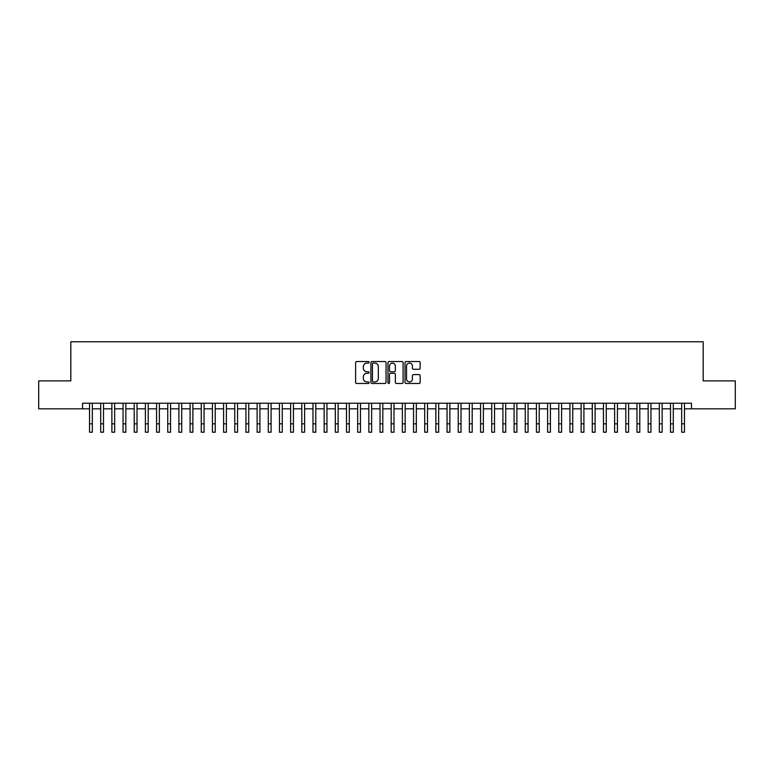 <?xml version="1.0" encoding="UTF-8"?>
<svg xmlns="http://www.w3.org/2000/svg" width="774" height="774" viewBox="0 0 774 774"><rect width="100%" height="100%" fill="white"/><g stroke="black" fill="none" stroke-linecap="round" stroke-linejoin="round"><path stroke-width="1.16" d="M369.121 362.309A0.764 0.764 0 0 0 368.356 361.535L356.708 361.535A1.093 1.093 0 0 0 355.605 362.638L355.605 382.375A1.093 1.093 0 0 0 356.708 383.469L368.356 383.469A0.764 0.764 0 0 0 369.121 382.704A0.764 0.764 0 0 0 368.356 381.93L366.847 381.93A3.512 3.512 0 0 1 363.345 378.428L363.345 376.783A3.512 3.512 0 0 1 366.847 373.271L368.356 373.271A0.764 0.764 0 0 0 369.121 372.507A0.764 0.764 0 0 0 368.356 371.733L366.847 371.733A3.512 3.512 0 0 1 363.345 368.231L363.345 366.586A3.512 3.512 0 0 1 366.847 363.074L368.356 363.074A0.764 0.764 0 0 0 369.121 362.309M419.053 369.266A1.093 1.093 0 0 0 420.147 368.172L420.147 362.638A1.093 1.093 0 0 0 419.053 361.535L406.108 361.535A1.093 1.093 0 0 0 405.015 362.638L405.015 382.375A1.093 1.093 0 0 0 406.108 383.469L419.053 383.469A1.093 1.093 0 0 0 420.147 382.375L420.147 375.68A1.093 1.093 0 0 0 419.053 374.587L413.51 374.587A1.093 1.093 0 0 0 412.416 375.68L412.416 378.999A2.932 2.932 0 0 1 409.485 381.93A2.932 2.932 0 0 1 406.543 378.999L406.543 366.005A2.932 2.932 0 0 1 409.485 363.074A2.932 2.932 0 0 1 412.416 366.005L412.416 368.172A1.093 1.093 0 0 0 413.51 369.266L419.053 369.266M82.547 408.817L38.7 408.817L38.7 380.885L70.821 380.885L70.821 341.779L703.179 341.779L703.179 380.885L735.3 380.885L735.3 408.817L691.453 408.817L691.453 403.225L82.547 403.225L82.547 408.817L89.532 408.817M386.042 362.638A1.093 1.093 0 0 0 384.939 361.535L372.004 361.535A1.093 1.093 0 0 0 370.91 362.638L370.91 382.375A1.093 1.093 0 0 0 372.004 383.469L384.939 383.469A1.093 1.093 0 0 0 386.042 382.375L386.042 362.638M389.061 361.535L401.996 361.535A1.093 1.093 0 0 1 403.09 362.638L403.09 382.375A1.093 1.093 0 0 1 401.996 383.469L396.462 383.469A1.093 1.093 0 0 1 395.359 382.375L395.359 374.364A1.093 1.093 0 0 0 394.266 373.271L390.589 373.271A1.093 1.093 0 0 0 389.496 374.364L389.496 382.704A0.764 0.764 0 0 1 388.732 383.469A0.764 0.764 0 0 1 387.958 382.704L387.958 362.638A1.093 1.093 0 0 1 389.061 361.535M92.329 408.817L100.707 408.817M103.503 408.817L111.882 408.817M114.668 408.817L123.056 408.817M125.843 408.817L134.221 408.817M137.017 408.817L145.396 408.817M148.192 408.817L156.571 408.817M159.367 408.817L167.745 408.817M170.532 408.817L178.91 408.817M181.706 408.817L190.085 408.817M192.881 408.817L201.259 408.817M204.055 408.817L212.434 408.817M215.22 408.817L223.599 408.817M226.395 408.817L234.774 408.817M237.57 408.817L245.948 408.817M248.744 408.817L257.123 408.817M259.909 408.817L268.297 408.817M271.084 408.817L279.462 408.817M282.258 408.817L290.637 408.817M293.433 408.817L301.812 408.817M304.608 408.817L312.986 408.817M315.773 408.817L324.151 408.817M326.947 408.817L335.326 408.817M338.122 408.817L346.5 408.817M349.297 408.817L357.675 408.817M360.461 408.817L368.84 408.817M371.636 408.817L380.015 408.817M382.811 408.817L391.189 408.817M393.985 408.817L402.364 408.817M405.16 408.817L413.539 408.817M416.325 408.817L424.703 408.817M427.5 408.817L435.878 408.817M438.674 408.817L447.053 408.817M449.849 408.817L458.227 408.817M461.014 408.817L469.392 408.817M472.188 408.817L480.567 408.817M483.363 408.817L491.742 408.817M494.538 408.817L502.916 408.817M505.703 408.817L514.091 408.817M516.877 408.817L525.256 408.817M528.052 408.817L536.43 408.817M539.226 408.817L547.605 408.817M550.401 408.817L558.78 408.817M561.566 408.817L569.945 408.817M572.741 408.817L581.119 408.817M583.915 408.817L592.294 408.817M595.09 408.817L603.468 408.817M606.255 408.817L614.633 408.817M617.429 408.817L625.808 408.817M628.604 408.817L636.983 408.817M639.779 408.817L648.157 408.817M650.944 408.817L659.332 408.817M662.118 408.817L670.497 408.817M673.293 408.817L681.671 408.817M684.468 408.817L691.453 408.817M373.213 363.074A0.764 0.764 0 0 0 372.439 363.838L372.439 381.166A0.764 0.764 0 0 0 373.213 381.93L374.8 381.93A3.512 3.512 0 0 0 378.312 378.428L378.312 366.586A3.512 3.512 0 0 0 374.8 363.074L373.213 363.074M395.359 366.063A2.932 2.932 0 0 0 392.428 363.132A2.932 2.932 0 0 0 389.496 366.063L389.496 370.64A1.093 1.093 0 0 0 390.589 371.733L394.266 371.733A1.093 1.093 0 0 0 395.359 370.64L395.359 366.063M89.532 423.842L92.329 423.842L92.329 432.221L89.532 432.221L89.532 403.225M92.329 423.842L92.329 403.225M100.707 423.842L103.503 423.842L103.503 432.221L100.707 432.221L100.707 403.225M103.503 423.842L103.503 403.225M111.882 423.842L114.668 423.842L114.668 432.221L111.882 432.221L111.882 403.225M114.668 423.842L114.668 403.225M123.056 423.842L125.843 423.842L125.843 432.221L123.056 432.221L123.056 403.225M125.843 423.842L125.843 403.225M134.221 423.842L137.017 423.842L137.017 432.221L134.221 432.221L134.221 403.225M137.017 423.842L137.017 403.225M145.396 423.842L148.192 423.842L148.192 432.221L145.396 432.221L145.396 403.225M148.192 423.842L148.192 403.225M156.571 423.842L159.367 423.842L159.367 432.221L156.571 432.221L156.571 403.225M159.367 423.842L159.367 403.225M167.745 423.842L170.532 423.842L170.532 432.221L167.745 432.221L167.745 403.225M170.532 423.842L170.532 403.225M178.91 423.842L181.706 423.842L181.706 432.221L178.91 432.221L178.91 403.225M181.706 423.842L181.706 403.225M190.085 423.842L192.881 423.842L192.881 432.221L190.085 432.221L190.085 403.225M192.881 423.842L192.881 403.225M201.259 423.842L204.055 423.842L204.055 432.221L201.259 432.221L201.259 403.225M204.055 423.842L204.055 403.225M212.434 423.842L215.22 423.842L215.22 432.221L212.434 432.221L212.434 403.225M215.22 423.842L215.22 403.225M223.599 423.842L226.395 423.842L226.395 432.221L223.599 432.221L223.599 403.225M226.395 423.842L226.395 403.225M234.774 423.842L237.57 423.842L237.57 432.221L234.774 432.221L234.774 403.225M237.57 423.842L237.57 403.225M245.948 423.842L248.744 423.842L248.744 432.221L245.948 432.221L245.948 403.225M248.744 423.842L248.744 403.225M257.123 423.842L259.909 423.842L259.909 432.221L257.123 432.221L257.123 403.225M259.909 423.842L259.909 403.225M268.297 423.842L271.084 423.842L271.084 432.221L268.297 432.221L268.297 403.225M271.084 423.842L271.084 403.225M279.462 423.842L282.258 423.842L282.258 432.221L279.462 432.221L279.462 403.225M282.258 423.842L282.258 403.225M290.637 423.842L293.433 423.842L293.433 432.221L290.637 432.221L290.637 403.225M293.433 423.842L293.433 403.225M301.812 423.842L304.608 423.842L304.608 432.221L301.812 432.221L301.812 403.225M304.608 423.842L304.608 403.225M312.986 423.842L315.773 423.842L315.773 432.221L312.986 432.221L312.986 403.225M315.773 423.842L315.773 403.225M324.151 423.842L326.947 423.842L326.947 432.221L324.151 432.221L324.151 403.225M326.947 423.842L326.947 403.225M335.326 423.842L338.122 423.842L338.122 432.221L335.326 432.221L335.326 403.225M338.122 423.842L338.122 403.225M346.5 423.842L349.297 423.842L349.297 432.221L346.5 432.221L346.5 403.225M349.297 423.842L349.297 403.225M357.675 423.842L360.461 423.842L360.461 432.221L357.675 432.221L357.675 403.225M360.461 423.842L360.461 403.225M368.84 423.842L371.636 423.842L371.636 432.221L368.84 432.221L368.84 403.225M371.636 423.842L371.636 403.225M380.015 423.842L382.811 423.842L382.811 432.221L380.015 432.221L380.015 403.225M382.811 423.842L382.811 403.225M391.189 423.842L393.985 423.842L393.985 432.221L391.189 432.221L391.189 403.225M393.985 423.842L393.985 403.225M402.364 423.842L405.16 423.842L405.16 432.221L402.364 432.221L402.364 403.225M405.16 423.842L405.16 403.225M413.539 423.842L416.325 423.842L416.325 432.221L413.539 432.221L413.539 403.225M416.325 423.842L416.325 403.225M424.703 423.842L427.5 423.842L427.5 432.221L424.703 432.221L424.703 403.225M427.5 423.842L427.5 403.225M435.878 423.842L438.674 423.842L438.674 432.221L435.878 432.221L435.878 403.225M438.674 423.842L438.674 403.225M447.053 423.842L449.849 423.842L449.849 432.221L447.053 432.221L447.053 403.225M449.849 423.842L449.849 403.225M458.227 423.842L461.014 423.842L461.014 432.221L458.227 432.221L458.227 403.225M461.014 423.842L461.014 403.225M469.392 423.842L472.188 423.842L472.188 432.221L469.392 432.221L469.392 403.225M472.188 423.842L472.188 403.225M480.567 423.842L483.363 423.842L483.363 432.221L480.567 432.221L480.567 403.225M483.363 423.842L483.363 403.225M491.742 423.842L494.538 423.842L494.538 432.221L491.742 432.221L491.742 403.225M494.538 423.842L494.538 403.225M502.916 423.842L505.703 423.842L505.703 432.221L502.916 432.221L502.916 403.225M505.703 423.842L505.703 403.225M514.091 423.842L516.877 423.842L516.877 432.221L514.091 432.221L514.091 403.225M516.877 423.842L516.877 403.225M525.256 423.842L528.052 423.842L528.052 432.221L525.256 432.221L525.256 403.225M528.052 423.842L528.052 403.225M536.43 423.842L539.226 423.842L539.226 432.221L536.43 432.221L536.43 403.225M539.226 423.842L539.226 403.225M547.605 423.842L550.401 423.842L550.401 432.221L547.605 432.221L547.605 403.225M550.401 423.842L550.401 403.225M558.78 423.842L561.566 423.842L561.566 432.221L558.78 432.221L558.78 403.225M561.566 423.842L561.566 403.225M569.945 423.842L572.741 423.842L572.741 432.221L569.945 432.221L569.945 403.225M572.741 423.842L572.741 403.225M581.119 423.842L583.915 423.842L583.915 432.221L581.119 432.221L581.119 403.225M583.915 423.842L583.915 403.225M592.294 423.842L595.09 423.842L595.09 432.221L592.294 432.221L592.294 403.225M595.09 423.842L595.09 403.225M603.468 423.842L606.255 423.842L606.255 432.221L603.468 432.221L603.468 403.225M606.255 423.842L606.255 403.225M614.633 423.842L617.429 423.842L617.429 432.221L614.633 432.221L614.633 403.225M617.429 423.842L617.429 403.225M625.808 423.842L628.604 423.842L628.604 432.221L625.808 432.221L625.808 403.225M628.604 423.842L628.604 403.225M636.983 423.842L639.779 423.842L639.779 432.221L636.983 432.221L636.983 403.225M639.779 423.842L639.779 403.225M648.157 423.842L650.944 423.842L650.944 432.221L648.157 432.221L648.157 403.225M650.944 423.842L650.944 403.225M659.332 423.842L662.118 423.842L662.118 432.221L659.332 432.221L659.332 403.225M662.118 423.842L662.118 403.225M670.497 423.842L673.293 423.842L673.293 432.221L670.497 432.221L670.497 403.225M673.293 423.842L673.293 403.225M681.671 423.842L684.468 423.842L684.468 432.221L681.671 432.221L681.671 403.225M684.468 423.842L684.468 403.225"/></g></svg>
